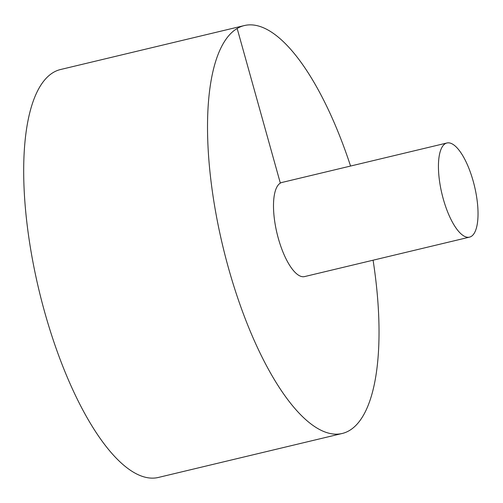 <?xml version="1.0" encoding="UTF-8"?>
<svg xmlns="http://www.w3.org/2000/svg" width="503" height="503" viewBox="0 0 503 503"><rect width="100%" height="100%" fill="white"/><g stroke="black" fill="none" stroke-linecap="round" stroke-linejoin="round"><path stroke-width="0.75" d="M350.566 166.047A209.751 72.426 76.5 0 0 244.496 25.521L60.668 69.489A209.751 72.426 76.5 0 0 39.02 290.332A209.751 72.426 76.5 0 0 158.256 477.479L342.084 433.511A209.751 72.426 76.5 0 0 373.088 260.196M244.496 25.521A209.751 72.426 76.5 0 0 222.854 246.363A209.751 72.426 76.5 0 0 342.084 433.511M446.972 142.984L282.032 182.438A48.401 16.712 76.5 0 0 277.034 233.405A48.401 16.712 76.5 0 0 304.548 276.593L469.494 237.139A48.401 16.712 76.5 0 0 473.178 181.111A48.401 16.712 76.5 0 0 446.972 142.984A48.401 16.712 76.5 0 0 441.974 193.951A48.401 16.712 76.5 0 0 469.494 237.139M237.177 28.533L280.341 183.136"/></g></svg>
